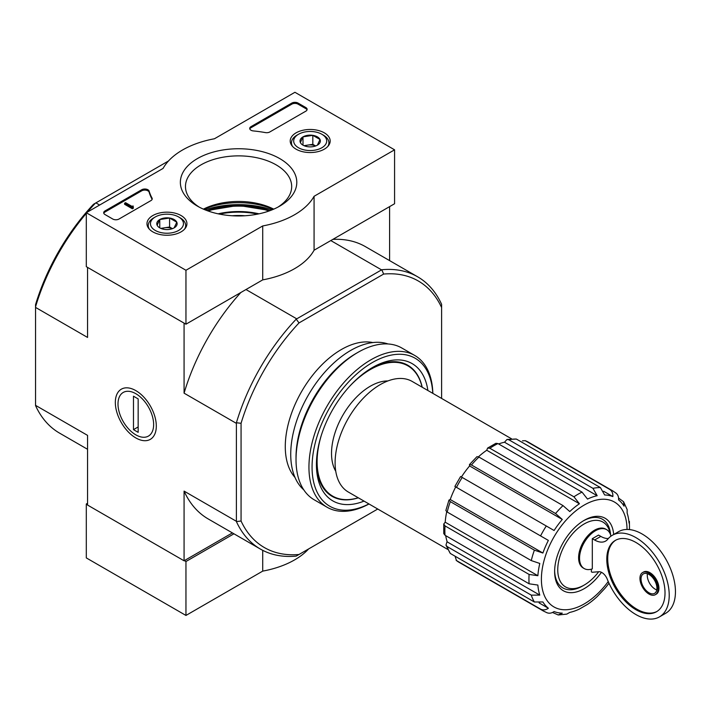 <?xml version="1.0" encoding="UTF-8"?>
<svg xmlns="http://www.w3.org/2000/svg" width="711" height="711" viewBox="0 0 711 711"><rect width="100%" height="100%" fill="white"/><g stroke="black" fill="none" stroke-linecap="round" stroke-linejoin="round"><path stroke-width="1.07" d="M598.698 571.724A37.434 21.614 -60 0 1 584.211 585.055A37.434 21.614 -60 0 1 557.797 571.591A37.434 21.614 -60 0 1 581.038 525.989A37.434 21.614 -60 0 1 610.251 533.979M591.374 569.173L591.374 571.831A2.204 1.271 -120 0 0 592.459 572.248L598.804 571.715A8.808 5.084 -120 0 1 607.381 579.501A47.122 27.205 -120 0 0 659.461 616.881A47.122 27.205 -120 0 0 659.461 562.472A47.122 27.205 -120 0 0 612.349 535.267A47.122 27.205 -120 0 0 607.754 539.231A22.014 12.709 -120 0 1 605.612 541.089A22.014 12.709 -120 0 1 594.6 539.996L592.307 538.68L592.307 568.88A22.459 12.967 120 0 1 584.193 568.551L583.26 568.018A22.459 12.967 -60 0 1 583.26 542.084A22.459 12.967 -60 0 1 605.719 529.117L606.652 529.651A22.459 12.967 120 0 0 584.193 542.617A22.459 12.967 120 0 0 584.193 568.551M610.927 536.183A22.459 12.967 120 0 0 606.652 529.651M608.367 538.511A22.014 12.709 -120 0 1 600.831 536.405L598.538 535.081L592.307 538.68M476.965 456.666L478.947 457.075L563.023 505.61L569.76 511.547A64.737 37.372 -60 0 1 579.421 503.752L573.937 496.802L489.861 448.259L487.577 448.099L495.86 443.317L497.958 443.584L582.033 492.128L587.517 499.078A64.737 37.372 -60 0 1 597.178 495.718L504.508 442.224A64.737 37.372 -60 0 0 498.624 443.966M579.421 503.752L486.751 450.25A64.737 37.372 -60 0 0 478.441 456.809M461.306 476.93L554.091 530.495A64.737 37.372 -60 0 1 562.277 519.448L469.607 465.945A64.737 37.372 -60 0 0 461.421 476.992M542.893 553.025A64.737 37.372 -60 0 1 548.368 540.413L455.698 486.911A64.737 37.372 -60 0 0 450.223 499.522L448.97 500.064L450.303 501.619L534.379 550.163L542.893 553.025L450.223 499.522M537.872 575.714L445.202 522.212L443.753 524.007L445.033 525.909L529.108 574.444L537.872 575.714A64.737 37.372 -60 0 1 539.791 563.45L531.277 560.588A69.358 40.047 -60 0 1 534.379 550.163M445.202 522.212A64.737 37.372 -60 0 1 446.721 511.742M539.791 595.107L446.979 541.764L445.984 545.133L447.21 546.608L531.277 595.143L539.791 595.107A64.737 37.372 -60 0 1 537.872 585.064L529.108 583.793A69.358 40.047 -60 0 1 529.108 574.444M447.121 541.604A64.737 37.372 -60 0 1 445.699 535.641M455.058 556.198L456.489 560.57L540.564 609.114C543.053 610.385 545.657 610.1 548.368 608.252A64.737 37.372 -60 0 1 542.893 601.959L534.379 601.995L450.303 553.451L445.975 545.141M548.368 608.252L539.142 602.928M552.536 612.473L558.197 614.962L562.277 613.149A64.737 37.372 -60 0 1 554.091 611.558C551.38 613.406 548.776 613.691 546.288 612.411M608.989 583.207A64.737 37.372 -60 0 1 604.652 588.681L597.178 596.582A64.737 37.372 -60 0 1 587.517 604.377L579.421 609.051A64.737 37.372 -60 0 1 569.76 612.411L566.8 614.108L558.197 614.979M623.583 501.726L627.155 509.6L627.138 513.022A64.737 37.372 -60 0 1 629.057 523.065L629.404 521.376L629.519 529.579M615.406 492.696C617.761 494.216 618.81 496.607 618.57 499.877A64.737 37.372 -60 0 1 624.045 506.17L623.565 501.735L618.588 498.073M597.178 495.718L592.947 488.333L508.872 439.789L506.987 439.46L516.355 439.051L600.431 487.595L604.652 494.98A64.737 37.372 -60 0 1 612.846 496.571L603.621 491.248M562.277 519.448L555.54 513.511L471.464 464.967L469.456 464.594L469.607 465.945M487.577 448.099L486.751 450.25M506.987 439.46L504.508 442.224M443.753 524.007L443.753 533.57L445.033 535.259L529.108 583.793M448.97 500.064L445.859 510.534L447.21 512.044L531.277 560.588M455.582 486.839L540.564 535.907A69.358 40.047 -60 0 1 546.288 525.989M548.368 540.413L540.564 535.907M525.233 440.669L609.683 489.39A69.358 40.047 -60 0 1 612.669 490.839L528.593 442.295L525.233 440.669L522.461 440.829M612.846 496.571C613.086 493.301 612.038 490.91 609.683 489.39M335.761 471.269A54.827 31.657 -60 0 1 342.88 415.162A54.827 31.657 -60 0 1 387.904 380.945M441.602 398.427L441.602 307.525A153.905 88.857 -60 0 0 383.647 274.064L381.78 269.745A157.211 90.768 -60 0 1 417.606 276.775A157.211 90.768 -60 0 1 441.602 304.281L441.602 304.539M377.745 509.023L299.02 554.482A153.905 88.857 -60 0 1 241.065 521.021L241.065 423.294A153.905 88.857 -60 0 1 299.02 322.918L383.647 274.064M294.985 477.428A79.268 45.762 -60 0 1 301.695 391.388A79.268 45.762 -60 0 1 372.857 342.56M86.307 213.353A157.211 90.768 120 0 0 35.55 306.796L35.55 304.646A153.905 88.857 -60 0 1 93.505 204.27L95.372 203.195A157.211 90.768 120 0 0 87.329 212.145M99.638 205.044L95.896 202.884L95.372 203.195M95.896 202.884L168.489 160.979M299.02 554.482L296.211 556.1A157.211 90.768 -60 0 1 260.395 549.07A157.211 90.768 -60 0 1 236.399 521.563L236.399 422.752A157.211 90.768 -60 0 1 296.211 319.15L381.78 269.745M296.211 319.15L299.02 322.918M87.862 267.567L184.389 323.301M296.434 318.661L245.988 289.537M381.247 269.691L330.802 240.567M87.551 267.754L87.551 337.432L35.55 307.41L35.55 405.35L87.551 435.372L87.551 505.059L184.078 560.792L232.39 532.903M135.819 437.923A28.973 16.726 -120 0 0 156.304 426.093A28.973 16.726 -120 0 0 135.819 390.615A28.973 16.726 -120 0 0 115.333 402.444A28.973 16.726 -120 0 0 135.819 437.923M236.088 423.187L184.078 393.165L184.078 323.478M184.078 560.792L184.078 491.105A157.211 90.768 120 0 0 208.234 518.959L260.395 549.07M236.088 521.127L184.078 491.105M389.592 260.608L389.592 206.625M417.606 276.775L365.445 246.664A157.211 90.768 120 0 0 332.837 239.394M240.842 292.514A157.211 90.768 120 0 0 184.078 393.165M35.55 306.796L35.55 307.41M35.55 405.35L35.55 405.608A157.211 90.768 120 0 0 59.546 433.115L87.551 449.281M241.065 423.294L236.399 422.752M236.399 521.563L241.065 521.021M441.602 304.281L441.602 307.525M232.142 215.762A48.437 27.969 180 0 1 245.011 215.762M358.237 497.762A75.215 43.424 -60 0 1 332.686 496.127A75.215 43.424 -60 0 1 321.239 435.585M349.741 386.206A75.215 43.424 -60 0 1 407.901 365.854A75.215 43.424 -60 0 1 422.094 387.166M332.686 496.127L329.566 494.332A75.215 43.424 -60 0 1 327.753 493.176M402.879 363.063A75.215 43.424 -60 0 1 404.781 364.05L407.901 365.854M447.654 549.39L348.328 492.039A63.857 36.865 -60 0 1 348.328 418.308A63.857 36.865 -60 0 1 412.184 381.443L511.511 438.794M601.453 572.302A41.833 24.156 -60 0 1 570.702 592.681A41.833 24.156 -60 0 1 554.633 571.573A41.833 24.156 -60 0 1 584.211 520.336A41.833 24.156 -60 0 1 613.682 534.494M584.211 585.055L582.656 585.962A39.629 22.885 -60 0 1 554.642 570.657M583.42 520.808A39.629 22.885 -60 0 1 610.598 534.921M647.428 573.733A11.234 6.479 -120 0 0 655.213 589.197A11.234 6.479 -120 0 0 656.768 589.917M659.461 616.881L665.692 613.282A47.122 27.205 -120 0 0 665.692 558.873A47.122 27.205 -120 0 0 618.57 531.668L612.349 535.267M635.901 609.691A41.176 23.774 -120 0 0 656.493 611.727A41.176 23.774 -120 0 0 656.493 564.187A41.176 23.774 -120 0 0 615.317 540.413A41.176 23.774 -120 0 0 609.007 573.404A41.176 23.774 -120 0 0 635.901 609.691M655.364 594.68L656.297 594.138A12.771 7.377 -120 0 0 656.297 579.394A12.771 7.377 -120 0 0 643.535 572.026L642.593 572.559A12.771 7.377 -120 0 0 640.638 582.798A12.771 7.377 -120 0 0 648.983 594.049A12.771 7.377 -120 0 0 655.364 594.68A12.771 7.377 -120 0 0 655.364 579.936A12.771 7.377 -120 0 0 642.593 572.559M615.788 540.156A41.176 23.774 -120 0 0 610.065 573.288A41.176 23.774 -120 0 0 636.834 609.149A41.176 23.774 -120 0 0 656.955 611.451M648.983 592.787A11.234 6.479 -120 0 0 654.6 593.347A11.234 6.479 -120 0 0 654.6 580.38A11.234 6.479 -120 0 0 643.366 573.893A11.234 6.479 -120 0 0 641.642 582.896A11.234 6.479 -120 0 0 648.983 592.787M87.551 503.264L86.307 503.983L86.307 557.913L185.953 615.442L262.715 571.12A79.268 45.762 0 0 0 308.654 548.91M184.389 560.615L185.953 561.512L185.953 615.442M86.307 503.983L87.551 504.703M262.715 550.341L262.715 571.12M185.953 561.512L233.946 533.801M185.953 270.269L86.307 212.74L163.077 168.418A79.268 45.762 180 0 1 214.429 138.769L294.932 92.288L394.578 149.817L314.075 196.298A79.268 45.762 180 0 1 262.715 225.947L185.953 270.269L185.953 324.198L86.307 266.669L86.307 212.74M324.323 132.85A19.979 11.536 180 0 1 330.171 141.151A19.979 11.536 180 0 1 310.192 152.545A19.979 11.536 180 0 1 290.212 141.151A19.979 11.536 180 0 1 302.433 130.38A19.979 11.536 180 0 1 324.323 132.85M181.083 215.549A19.979 11.536 180 0 1 186.931 223.849A19.979 11.536 180 0 1 166.952 235.243A19.979 11.536 180 0 1 146.973 223.849A19.979 11.536 180 0 1 159.193 213.078A19.979 11.536 180 0 1 181.083 215.549M279.743 158.589A58.222 33.613 180 0 1 279.743 206.119A58.222 33.613 180 0 1 197.409 206.119A58.222 33.613 180 0 1 197.409 158.589A58.222 33.613 180 0 1 279.743 158.589M119.004 219.032A4.399 2.542 180 0 1 112.773 219.032L104.988 214.535A4.399 2.542 180 0 1 103.699 212.74A4.399 2.542 180 0 1 104.988 210.936L141.685 189.757A4.399 2.542 180 0 1 146.137 189.126A4.399 2.542 180 0 1 149.141 191.126A90.715 52.374 180 0 0 152.021 198.04A4.399 2.542 180 0 1 152.225 198.796A4.399 2.542 180 0 1 150.936 200.591L119.004 219.032M269.816 131.962A4.399 2.542 180 0 1 265.39 132.593A90.279 52.116 180 0 0 253.4 130.94A4.399 2.542 180 0 1 249.721 128.433A4.399 2.542 180 0 1 251.01 126.638L291.821 103.077A4.399 2.542 180 0 1 298.051 103.077L305.837 107.565A4.399 2.542 180 0 1 307.125 109.37A4.399 2.542 180 0 1 305.837 111.165L269.816 131.962M314.075 196.298L314.075 250.228L394.578 203.746L394.578 149.817M314.075 250.228A79.268 45.762 180 0 1 262.715 279.876L262.715 225.947M262.715 279.876L185.953 324.198M203.826 209.318A58.222 33.613 180 0 1 273.326 209.318M199.302 207.168A53.103 30.662 180 0 1 185.473 186.531A53.103 30.662 180 0 1 218.25 158.206A53.103 30.662 180 0 1 276.126 164.854A53.103 30.662 180 0 1 291.679 186.531A53.103 30.662 180 0 1 277.85 207.168M203.408 209.141A53.103 30.662 180 0 1 273.744 209.141M103.797 213.273A4.399 2.542 180 0 1 104.988 212.02L141.685 190.832A4.399 2.542 180 0 1 146.137 190.21A4.399 2.542 180 0 1 149.141 192.201L149.141 191.126M152.118 199.338A4.399 2.542 180 0 0 152.021 199.116A90.715 52.374 180 0 1 149.141 192.201M133.321 207.168L132.388 207.701L124.603 203.213L125.545 202.671L131.802 206.288L133.17 205.994L132.513 206.537L133.321 207.168L133.321 208.243L132.388 208.785L132.388 207.701M133.17 207.079L133.17 205.994M132.388 208.785L124.603 204.288L124.603 203.213M249.819 128.975A4.399 2.542 180 0 1 251.01 127.713L291.821 104.153A4.399 2.542 180 0 1 298.051 104.153L305.837 108.65A4.399 2.542 180 0 1 307.028 109.903M157.131 225.227A10.167 5.875 180 0 1 159.762 219.548A10.167 5.875 180 0 1 169.591 218.028A10.167 5.875 180 0 1 176.781 222.188L174.151 227.858A10.167 5.875 180 0 1 164.321 229.377A10.167 5.875 180 0 1 159.762 227.858A10.167 5.875 180 0 1 157.131 225.227L159.762 219.548L169.591 218.028L176.781 222.188A10.167 5.875 180 0 1 174.151 227.858M153.718 217.859L155.282 216.962A16.513 9.536 180 0 1 178.63 216.962A16.513 9.536 180 0 1 178.63 230.444A16.513 9.536 180 0 1 155.282 230.444A16.513 9.536 180 0 1 155.282 216.962L153.718 217.859A18.717 10.807 180 0 0 148.244 225.503L148.244 227.742M178.63 216.962L180.185 217.859A18.717 10.807 180 0 1 185.669 225.503A18.717 10.807 180 0 1 184.576 229.138M149.337 229.138A18.717 10.807 180 0 1 148.244 225.503M161.548 228.675A8.808 5.084 180 0 1 164.676 227.778L160.802 228.382M172.418 228.658L169.591 227.022L164.676 227.778A8.808 5.084 180 0 1 172.355 228.675M169.591 227.022L169.591 218.028M159.762 227.769L159.762 219.548M300.371 142.529A10.167 5.875 180 0 1 303.002 136.859A10.167 5.875 180 0 1 312.822 135.339A10.167 5.875 180 0 1 320.012 139.489L317.382 145.16A10.167 5.875 180 0 1 307.561 146.679A10.167 5.875 180 0 1 303.002 145.16A10.167 5.875 180 0 1 300.371 142.529L303.002 136.859L312.822 135.339L320.012 139.489A10.167 5.875 180 0 1 317.382 145.16M296.958 135.161L298.513 134.263A16.513 9.536 180 0 1 321.87 134.263A16.513 9.536 180 0 1 321.87 147.746A16.513 9.536 180 0 1 298.513 147.746A16.513 9.536 180 0 1 298.513 134.263L296.958 135.161A18.717 10.807 180 0 0 291.474 142.804L291.474 145.044M321.87 134.263L323.425 135.161A18.717 10.807 180 0 1 328.909 142.804A18.717 10.807 180 0 1 327.815 146.439M292.568 146.439A18.717 10.807 180 0 1 291.474 142.804M304.788 145.977A8.808 5.084 180 0 1 307.916 145.08L304.041 145.684M315.657 145.959L312.822 144.324L307.916 145.08A8.808 5.084 180 0 1 315.595 145.977M312.822 144.324L312.822 135.339M303.002 145.071L303.002 136.859M368.92 503.93A85.436 49.326 -60 0 1 312.076 465.749A85.436 49.326 -60 0 1 371.284 363.188A85.436 49.326 -60 0 1 432.777 393.334M364.032 501.104A79.268 45.762 -60 0 1 316.422 464.612A79.268 45.762 -60 0 1 372.466 367.525A79.268 45.762 -60 0 1 427.88 390.508M369 503.975A87.631 50.597 -60 0 1 327.096 507.245A87.631 50.597 -60 0 1 327.096 406.052A87.631 50.597 -60 0 1 414.726 355.456A87.631 50.597 -60 0 1 432.848 393.379M327.096 507.245L314.173 499.78A87.631 50.597 -60 0 1 296.025 459.662A87.631 50.597 -60 0 1 357.989 352.336A87.631 50.597 -60 0 1 401.804 347.999L414.726 355.456M296.025 459.662L296.025 457.324A84.769 48.943 -60 0 1 355.962 353.509L357.989 352.336M303.784 489.852A84.769 48.943 -60 0 1 308.29 395.192A84.769 48.943 -60 0 1 388.019 343.964M358.335 497.816A75.686 43.7 -60 0 1 332.099 496.34A75.686 43.7 -60 0 1 316.439 463.128M371.195 368.28A75.686 43.7 -60 0 1 407.785 365.241A75.686 43.7 -60 0 1 422.192 387.219M153.638 424.556A25.196 14.549 60 0 1 135.819 434.848A25.196 14.549 60 0 1 117.999 403.981A25.196 14.549 60 0 1 135.819 393.698A25.196 14.549 60 0 1 153.638 424.556M138.156 432.341L133.481 429.64L133.481 396.205L138.156 398.898L138.156 432.341M138.156 426.947L133.481 429.64M445.033 535.259A69.358 40.047 -60 0 1 445.033 525.909M447.21 512.044A69.358 40.047 -60 0 1 450.303 501.619M456.489 487.364A69.358 40.047 -60 0 1 462.212 477.454M555.54 513.511A69.358 40.047 -60 0 1 563.023 505.61M471.464 464.967A69.358 40.047 -60 0 1 478.947 457.075M573.937 496.802A69.358 40.047 -60 0 1 582.033 492.128M489.861 448.259A69.358 40.047 -60 0 1 497.958 443.584M592.947 488.333A69.358 40.047 -60 0 1 600.431 487.595M508.872 439.789A69.358 40.047 -60 0 1 516.355 439.051M525.607 440.847A69.358 40.047 -60 0 1 528.593 442.295M456.489 560.57A69.358 40.047 -60 0 0 459.235 562.428L543.311 610.971A69.358 40.047 -60 0 1 540.564 609.114M531.277 595.143A69.358 40.047 120 0 0 534.379 601.995M447.21 546.608A69.358 40.047 120 0 0 450.303 553.451M205.141 209.869A66.052 38.136 180 0 1 272.011 209.869M206.954 210.58A65.172 37.63 180 0 1 207.63 210.367M269.513 210.367A65.172 37.63 180 0 1 270.198 210.58L238.345 205.399L206.99 210.589A60.071 34.679 180 0 1 270.153 210.589M208.172 211.016A58.826 33.959 180 0 1 268.98 211.016M218.135 213.824A54.943 31.719 180 0 1 259.017 213.824M219.512 214.118A54.32 31.355 180 0 1 257.631 214.118M608.243 581.545A60.551 34.963 -60 0 1 544.768 596.493A60.551 34.963 -60 0 1 575.59 511.049A60.551 34.963 -60 0 1 627.031 529.464M600.831 536.405L594.6 539.996M104.988 212.02L104.988 210.936M141.685 190.832L141.685 189.757M152.021 199.116L152.021 198.04M132.699 206.803L132.699 206.27M305.837 108.65L305.837 107.565M298.051 104.153L298.051 103.077M291.821 104.153L291.821 103.077M251.01 127.713L251.01 126.638M616.099 493.158L612.669 490.839M543.311 610.971L547.043 612.784M459.235 562.428L456.142 560.339M476.965 456.658L469.447 464.594M460.604 476.521L454.88 486.44M185.669 225.503L185.669 227.742M328.909 142.804L328.909 145.044"/></g></svg>
